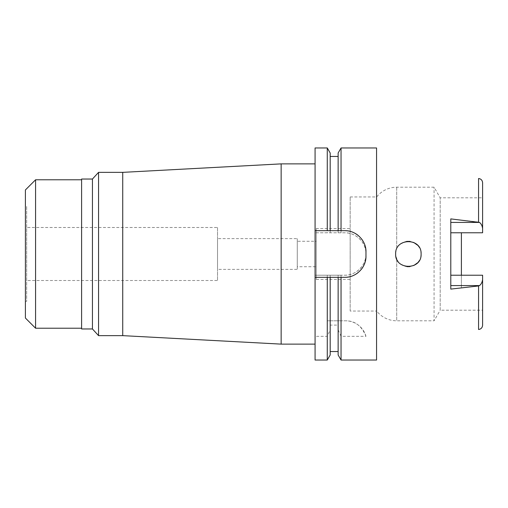 <?xml version="1.0" encoding="UTF-8"?>
<svg xmlns="http://www.w3.org/2000/svg" width="508" height="508" viewBox="0 0 508 508"><rect width="100%" height="100%" fill="white"/><g stroke="black" fill="none" stroke-linecap="round" stroke-linejoin="round"><path stroke-width="0.38" stroke-dasharray="2.54 1.91" d="M461.391 232.772L482.6 232.772L461.391 232.772L461.391 287.928L461.391 275.228L482.6 275.228L482.6 325.247M482.6 279.597C482.194 282.308 481.165 284.302 479.514 285.579L478.568 285.947L478.568 329.482M450.793 218.897L450.793 275.228L482.6 275.228L461.391 275.228M350.171 311.042L350.171 196.958L350.171 311.042L376.676 311.042L376.676 196.958L376.676 311.042A25.444 25.444 0 0 0 396.71 320.796L434.073 320.796L434.073 187.204L434.073 320.796L440.195 310.197L440.195 197.803L440.195 310.197L482.6 310.197M350.171 196.958L376.676 196.958A25.444 25.444 0 0 1 396.71 187.204L434.073 187.204L440.195 197.803L482.6 197.803L482.6 232.772L482.6 197.803M482.6 182.753L482.6 232.772L450.793 232.772M478.568 178.518L478.568 222.053L479.514 222.421C481.165 223.704 482.194 225.692 482.6 228.403M478.568 222.053L461.391 220.072M461.391 287.928L478.568 285.947M376.568 334.582L376.568 173.419L376.568 334.582M421.1 254C421.85 270.44 394.913 270.408 395.656 254C394.805 237.7 421.9 237.496 421.1 254L420.713 250.876L421.1 254L420.713 257.118L421.1 254M450.793 275.228L450.793 289.103M419.557 247.917L417.551 245.18M413.741 242.462L409.981 241.376M406.692 241.389L400.698 243.859M396.907 259.499L398.526 262.045L396.907 259.505M400.742 264.179L405.047 266.281M405.346 266.357L407.022 266.649M409.835 266.643L413.791 265.513M417.532 262.839L419.595 260.001M396.062 250.8L395.656 254L396.075 257.251L395.656 254L396.062 250.806M400.71 243.846L405.13 241.7M405.282 241.662L406.756 241.383M410.058 241.389L413.722 242.456M417.557 245.193L419.57 247.942M419.583 260.033L417.525 262.846M413.823 265.5L409.785 266.643M406.965 266.643L400.736 264.173M350.171 228.556L350.171 279.444L350.171 228.556L316.236 228.556L316.236 279.444L350.171 279.444M316.236 279.444L316.236 228.556M316.236 241.275L316.236 266.725L316.236 241.275L297.263 241.275L297.263 266.725L316.236 266.725M297.263 266.725L297.263 241.275M297.263 238.627L297.263 269.373L297.263 238.627L217.526 238.627L217.526 269.373L297.263 269.373M217.526 269.373L217.526 238.627M217.526 227.495L217.526 280.505L217.526 227.495L26.67 227.495L26.67 280.505L217.526 280.505M26.67 280.505L26.67 227.495M26.67 206.496L26.67 301.504L26.67 206.496L25.4 206.496L25.4 301.504L26.67 301.504M25.4 301.504L25.4 206.496M25.4 318.04L25.4 189.96M35.579 328.219L35.579 179.781M81.597 179.781L81.597 328.219L81.597 179.781M81.597 328.962L81.597 179.038M92.437 179.038L92.437 328.962M98.558 335.642L98.558 172.358M122.733 172.358L122.733 335.642M281.146 344.126L281.146 163.874M315.074 344.126L315.074 163.874L315.074 344.126M315.074 147.968L315.074 360.032M365.97 336.34A21.209 21.209 0 0 0 345.529 320.796C354.908 320.694 361.721 325.876 365.97 336.34L341.046 336.34L338.137 329.743L338.137 325.088L330.181 325.088L330.181 329.743L327.273 336.34L315.074 336.34M327.273 275.209L327.273 320.796L345.529 320.796L341.046 320.796L341.046 275.209L315.074 275.209L344.761 275.209A21.209 21.209 0 0 0 365.97 254A21.209 21.209 0 0 0 344.761 232.791L315.074 232.791L344.761 232.791C355.962 232.416 366.344 242.761 365.97 254C366.344 265.233 355.975 275.584 344.761 275.209L341.046 275.209M327.273 336.34L327.273 360.032M344.761 277.324L341.046 277.324M338.137 325.088L338.137 277.324L330.181 277.324L330.181 325.088M327.273 277.324L315.074 277.324M315.074 230.676L327.273 230.676M330.181 153.01L330.181 232.791L330.181 156.451L330.181 230.676L338.137 230.676L338.137 156.451L338.137 232.791L338.137 153.01M341.046 230.676L344.761 230.676M349.46 231.197A21.209 21.209 0 0 1 353.968 232.772M358 235.312A21.209 21.209 0 0 1 361.353 238.677M363.88 242.71A21.209 21.209 0 0 1 365.449 247.206M365.97 251.879L365.97 256.121M365.436 260.839A21.209 21.209 0 0 1 363.849 265.354M361.302 269.392A21.209 21.209 0 0 1 357.937 272.739M353.911 275.253A21.209 21.209 0 0 1 349.421 276.809M327.273 147.968L327.273 232.791M327.273 320.796L330.181 320.796L330.181 275.209L330.181 320.796L341.046 320.796M341.046 232.791L341.046 147.968M376.568 147.968L376.568 360.032M341.046 360.032L341.046 336.34M338.137 354.99L338.137 329.743M330.181 329.743L330.181 354.99M338.137 320.796L338.137 275.209L338.137 320.796M461.391 285.579L479.514 285.579M479.514 222.421L461.391 222.421M396.71 187.204L396.71 248.933L396.71 187.204M396.71 259.067L396.71 320.796L396.71 259.067"/><path stroke-width="0.76" d="M450.793 232.772L482.6 232.772L482.6 228.403C482.194 225.692 481.165 223.698 479.514 222.421L450.793 218.897L450.793 289.103L478.574 285.947L478.568 329.482C481.012 329.159 482.352 327.749 482.6 325.247L482.6 275.228L450.793 275.228M461.391 275.228L461.391 232.772M482.6 228.403L482.6 182.753C482.359 180.251 481.012 178.841 478.568 178.518L478.568 222.053M395.656 254C394.805 270.3 421.9 270.504 421.1 254C421.85 237.56 394.913 237.592 395.656 254M417.551 245.18L413.741 242.462M409.981 241.376L406.692 241.389M396.71 259.067L396.075 257.251L396.71 259.067M407.022 266.649L409.835 266.643M413.791 265.513L417.532 262.839M406.756 241.383L410.058 241.389M413.722 242.456L417.557 245.193M417.525 262.846L413.823 265.5M409.785 266.643L406.965 266.643M25.4 189.96L25.4 318.04L35.579 328.219L35.579 179.781L25.4 189.96M81.597 179.781L35.579 179.781M81.597 328.219L35.579 328.219M81.597 179.038L81.597 328.962L92.437 328.962L92.437 179.038L81.597 179.038M315.074 163.874L281.146 163.874L281.146 344.126L122.733 335.642L122.733 172.358L98.558 172.358L92.437 179.038M98.558 172.358L98.558 335.642L92.437 328.962M122.733 335.642L98.558 335.642M281.146 163.874L122.733 172.358M315.074 344.126L281.146 344.126M315.074 230.676L330.181 230.676L327.273 230.676L327.273 147.968L315.074 147.968L315.074 360.032L327.273 360.032L327.273 277.324L330.181 277.324L315.074 277.324M327.273 147.968L330.181 153.01L330.181 230.676L341.046 230.676L338.137 230.676L338.137 153.01L341.046 147.968L376.568 147.968L376.568 360.032L341.046 360.032L341.046 277.324L338.137 277.324L344.761 277.324C355.943 277.673 366.287 267.494 365.97 256.121A21.209 21.209 0 0 1 365.436 260.839M327.273 360.032L330.181 354.99L330.181 277.324L338.137 277.324L338.137 354.99L341.046 360.032M365.449 247.206A21.209 21.209 0 0 1 365.97 251.879C366.319 240.652 356.064 230.334 344.761 230.676A21.209 21.209 0 0 1 349.46 231.197M353.968 232.772A21.209 21.209 0 0 1 358 235.312M361.353 238.677A21.209 21.209 0 0 1 363.88 242.71M363.849 265.354A21.209 21.209 0 0 1 361.302 269.392M357.937 272.739A21.209 21.209 0 0 1 353.911 275.253M349.421 276.809A21.209 21.209 0 0 1 344.761 277.324M344.761 230.676L341.046 230.676L341.046 147.968M365.97 251.879L365.97 256.121M478.574 285.947L479.514 285.579C481.165 284.296 482.194 282.308 482.6 279.597M450.793 222.421L479.514 222.421M479.514 285.579L450.793 285.579M338.137 351.549L330.181 351.549M338.137 156.451L330.181 156.451"/></g></svg>
